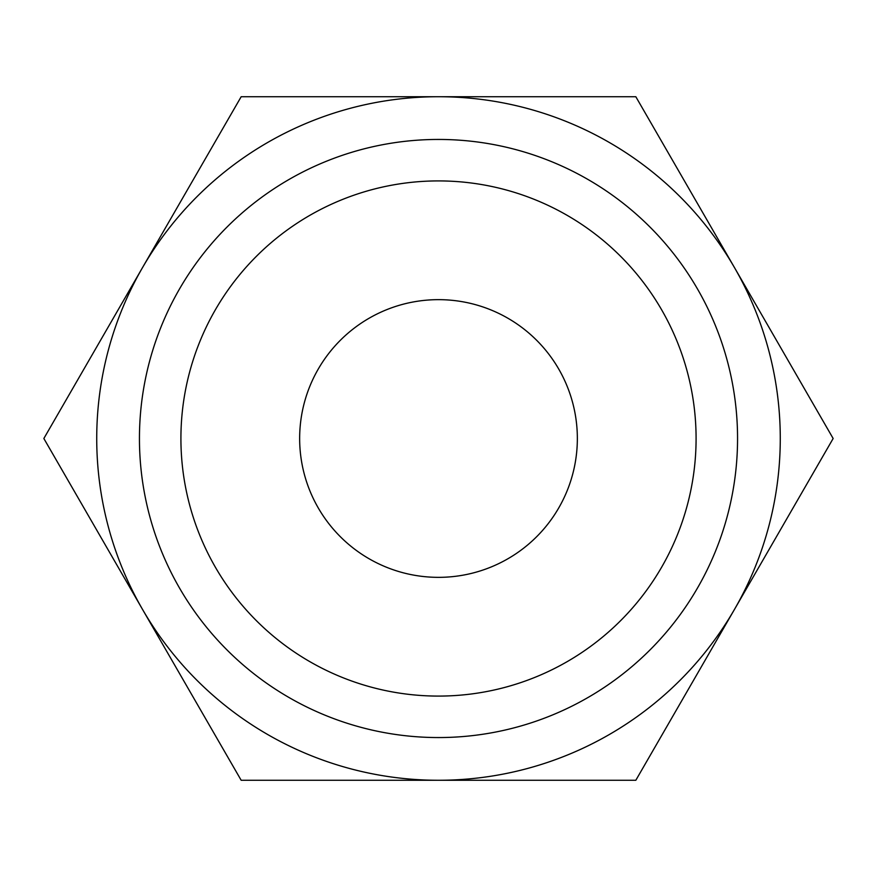 <?xml version="1.0" encoding="UTF-8"?>
<svg xmlns="http://www.w3.org/2000/svg" width="877" height="877" viewBox="0 0 877 877"><rect width="100%" height="100%" fill="white"/><g stroke="black" fill="none" stroke-linecap="round" stroke-linejoin="round"><path stroke-width="1.32" d="M696.086 438.5A257.586 257.586 0 0 0 438.5 180.914A257.586 257.586 0 0 0 180.914 438.5A257.586 257.586 0 0 0 438.5 696.086A257.586 257.586 0 0 0 696.086 438.5M737.557 438.5A299.057 299.057 0 0 1 438.5 737.557A299.057 299.057 0 0 1 139.443 438.5A299.057 299.057 0 0 1 438.5 139.443A299.057 299.057 0 0 1 737.557 438.5M734.487 609.383L833.15 438.5L635.825 96.722L241.175 96.722L43.85 438.5L241.175 780.278L635.825 780.278L734.487 609.383A341.778 341.778 0 0 0 438.5 96.722A341.778 341.778 0 0 0 142.512 609.383A341.778 341.778 0 0 0 734.487 609.383M438.5 577.351A138.851 138.851 0 0 0 577.351 438.5A138.851 138.851 0 0 0 438.5 299.649A138.851 138.851 0 0 0 299.649 438.5A138.851 138.851 0 0 0 438.5 577.351"/></g></svg>
